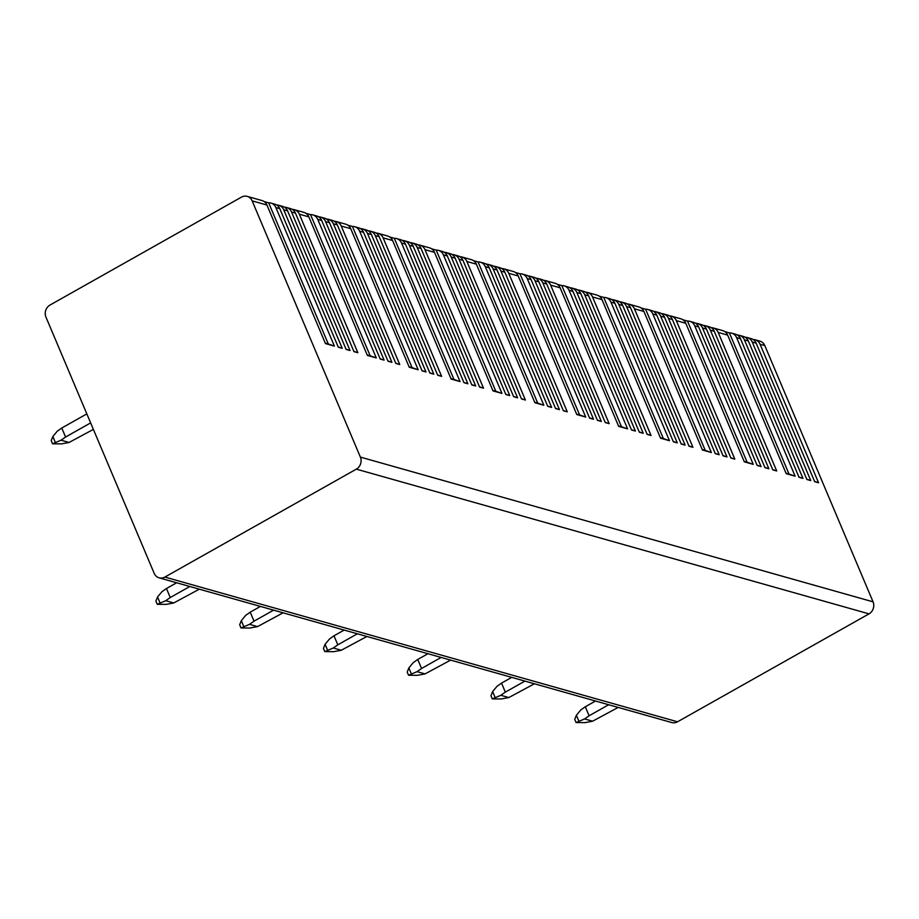 <?xml version="1.0" encoding="UTF-8"?>
<svg xmlns="http://www.w3.org/2000/svg" width="919" height="919" viewBox="0 0 919 919"><rect width="100%" height="100%" fill="white"/><g stroke="black" fill="none" stroke-linecap="round" stroke-linejoin="round"><path stroke-width="1.38" d="M753.109 339.513A8.983 8.007 105.8 0 1 755.142 339.777L759.887 341.121A8.983 8.007 105.8 0 1 764.815 345.601L873.05 601.83A8.983 8.007 105.8 0 1 869.018 613.869L677.544 721.794A8.983 8.007 105.8 0 1 671.778 722.552L159.113 577.821A8.983 8.007 -74.2 0 0 164.88 577.063L356.354 469.138A8.983 8.007 -74.2 0 0 360.386 457.099L252.151 200.87A8.983 8.007 -74.2 0 0 247.222 196.379A8.983 8.007 -74.2 0 0 241.456 197.137L49.982 305.062A8.983 8.007 -74.2 0 0 45.95 317.101L154.185 573.33A8.983 8.007 -74.2 0 0 159.113 577.821M264.121 201.537L268.67 202.823A8.983 8.007 105.8 0 1 270.956 203.088L274.873 204.19A8.983 8.007 105.8 0 1 279.79 208.67L338.318 347.21L342.224 348.312L283.707 209.773L287.613 210.888A8.983 8.007 105.8 0 0 282.684 206.396L278.779 205.293A8.983 8.007 105.8 0 1 283.707 209.773M276.745 205.017A8.983 8.007 105.8 0 1 278.779 205.293M284.568 207.223A8.983 8.007 105.8 0 1 286.602 207.499A8.983 8.007 105.8 0 1 291.518 211.99L350.036 350.518L346.13 349.415L287.613 210.888M286.602 207.499L290.507 208.602A8.983 8.007 105.8 0 1 295.436 213.093L353.953 351.621L357.859 352.724L299.341 214.196L308.83 216.873A8.983 8.007 105.8 0 0 303.913 212.381L294.413 209.704A8.983 8.007 105.8 0 1 299.341 214.196M292.38 209.44A8.983 8.007 105.8 0 1 294.413 209.704M306.004 213.357L310.553 214.644A8.983 8.007 105.8 0 1 312.851 214.908A8.983 8.007 105.8 0 1 317.767 219.4L376.285 357.928L367.359 355.4L308.83 216.873M312.851 214.908L316.756 216.011A8.983 8.007 105.8 0 1 321.684 220.503L380.202 359.03L384.108 360.133L325.59 221.605L329.496 222.708A8.983 8.007 105.8 0 0 324.568 218.217L320.662 217.114A8.983 8.007 105.8 0 1 325.59 221.605M318.629 216.85A8.983 8.007 105.8 0 1 320.662 217.114M326.452 219.055A8.983 8.007 105.8 0 1 328.485 219.319A8.983 8.007 105.8 0 1 333.402 223.811L391.931 362.339L388.013 361.236L329.496 222.708M328.485 219.319L332.391 220.422A8.983 8.007 105.8 0 1 337.319 224.914L395.836 363.442L399.742 364.556L341.225 226.017L350.725 228.693A8.983 8.007 105.8 0 0 345.797 224.213L336.297 221.525A8.983 8.007 105.8 0 1 341.225 226.017M334.263 221.261A8.983 8.007 105.8 0 1 336.297 221.525M347.887 225.189L352.436 226.465A8.983 8.007 105.8 0 1 354.734 226.729A8.983 8.007 105.8 0 1 359.651 231.22L418.168 369.748L409.242 367.232L350.725 228.693M354.734 226.729L358.64 227.832A8.983 8.007 105.8 0 1 363.568 232.323L422.085 370.851L425.991 371.965L367.474 233.426L371.379 234.529A8.983 8.007 105.8 0 0 366.463 230.037L362.546 228.934A8.983 8.007 105.8 0 1 367.474 233.426M360.512 228.67A8.983 8.007 105.8 0 1 362.546 228.934M368.335 230.876A8.983 8.007 105.8 0 1 370.368 231.151A8.983 8.007 105.8 0 1 375.297 235.632L433.814 374.171L429.897 373.068L371.379 234.529M370.368 231.151L374.274 232.254A8.983 8.007 105.8 0 1 379.202 236.734L437.72 375.274L441.625 376.376L383.108 237.837L392.608 240.525A8.983 8.007 105.8 0 0 387.68 236.034L378.18 233.357A8.983 8.007 105.8 0 1 383.108 237.837M376.147 233.081A8.983 8.007 105.8 0 1 378.18 233.357M389.771 237.01L394.32 238.297A8.983 8.007 105.8 0 1 396.617 238.561A8.983 8.007 105.8 0 1 401.534 243.041L460.051 381.58L451.126 379.053L392.608 240.525M396.617 238.561L400.523 239.664A8.983 8.007 105.8 0 1 405.451 244.144L463.969 382.683L467.874 383.786L409.357 245.258L413.263 246.361A8.983 8.007 105.8 0 0 408.346 241.869L404.429 240.767A8.983 8.007 105.8 0 1 409.357 245.258M402.396 240.491A8.983 8.007 105.8 0 1 404.429 240.767M410.219 242.696A8.983 8.007 105.8 0 1 412.252 242.972A8.983 8.007 105.8 0 1 417.18 247.464L475.697 385.991L471.78 384.889L413.263 246.361M412.252 242.972L416.158 244.075A8.983 8.007 105.8 0 1 421.086 248.567L479.603 387.094L483.509 388.197L424.992 249.669L434.492 252.346A8.983 8.007 105.8 0 0 429.564 247.854L420.063 245.178A8.983 8.007 105.8 0 1 424.992 249.669M418.03 244.913A8.983 8.007 105.8 0 1 420.063 245.178M431.654 248.831L436.203 250.117A8.983 8.007 105.8 0 1 438.501 250.382A8.983 8.007 105.8 0 1 443.417 254.873L501.946 393.401L493.009 390.885L434.492 252.346M438.501 250.382L442.407 251.484A8.983 8.007 105.8 0 1 447.335 255.976L505.852 394.504L509.758 395.607L451.24 257.079L455.146 258.182A8.983 8.007 105.8 0 0 450.23 253.69L446.312 252.587A8.983 8.007 105.8 0 1 451.24 257.079M444.279 252.323A8.983 8.007 105.8 0 1 446.312 252.587M452.102 254.529A8.983 8.007 105.8 0 1 454.135 254.793A8.983 8.007 105.8 0 1 459.063 259.284L517.581 397.812L513.664 396.709L455.146 258.182M454.135 254.793L458.041 255.896A8.983 8.007 105.8 0 1 462.969 260.387L521.487 398.926L525.392 400.029L466.875 261.49L476.375 264.178A8.983 8.007 105.8 0 0 471.447 259.686L461.958 256.998A8.983 8.007 105.8 0 1 466.875 261.49M459.914 256.734A8.983 8.007 105.8 0 1 461.958 256.998M473.538 260.663L478.087 261.949A8.983 8.007 105.8 0 1 480.384 262.202A8.983 8.007 105.8 0 1 485.312 266.694L543.83 405.233L534.892 402.706L476.375 264.178M480.384 262.202L484.29 263.305A8.983 8.007 105.8 0 1 489.218 267.797L547.735 406.336L551.641 407.439L493.124 268.899L497.03 270.002A8.983 8.007 105.8 0 0 492.113 265.522L488.196 264.419A8.983 8.007 105.8 0 1 493.124 268.899M486.162 264.144A8.983 8.007 105.8 0 1 488.196 264.419M493.985 266.349A8.983 8.007 105.8 0 1 496.019 266.625A8.983 8.007 105.8 0 1 500.947 271.105L559.464 409.644L555.558 408.541L497.03 270.002M496.019 266.625L499.925 267.728A8.983 8.007 105.8 0 1 504.853 272.219L563.37 410.747L567.276 411.85L508.758 273.322L518.259 275.999A8.983 8.007 105.8 0 0 513.33 271.507L503.842 268.83A8.983 8.007 105.8 0 1 508.758 273.322M501.808 268.555A8.983 8.007 105.8 0 1 503.842 268.83M515.421 272.483L519.97 273.77A8.983 8.007 105.8 0 1 522.268 274.034A8.983 8.007 105.8 0 1 527.196 278.526L585.713 417.054L576.776 414.526L518.259 275.999M522.268 274.034L526.173 275.137A8.983 8.007 105.8 0 1 531.102 279.629L589.619 418.156L593.525 419.259L535.007 280.732L538.925 281.834A8.983 8.007 105.8 0 0 533.996 277.343L530.091 276.24A8.983 8.007 105.8 0 1 535.007 280.732M528.046 275.964A8.983 8.007 105.8 0 1 530.091 276.24M535.869 278.181A8.983 8.007 105.8 0 1 537.902 278.446A8.983 8.007 105.8 0 1 542.83 282.937L601.348 421.465L597.442 420.362L538.925 281.834M537.902 278.446L541.808 279.548A8.983 8.007 105.8 0 1 546.736 284.04L605.253 422.568L609.171 423.67L550.642 285.143L560.142 287.819A8.983 8.007 105.8 0 0 555.214 283.328L545.725 280.651A8.983 8.007 105.8 0 1 550.642 285.143M543.692 280.387A8.983 8.007 105.8 0 1 545.725 280.651M557.305 284.304L561.854 285.591A8.983 8.007 105.8 0 1 564.151 285.855A8.983 8.007 105.8 0 1 569.079 290.347L627.597 428.874L618.659 426.359L560.142 287.819M564.151 285.855L568.057 286.958A8.983 8.007 105.8 0 1 572.985 291.449L631.502 429.977L635.408 431.08L576.891 292.552L580.808 293.655A8.983 8.007 105.8 0 0 575.88 289.163L571.974 288.061A8.983 8.007 105.8 0 1 576.891 292.552M569.929 287.796A8.983 8.007 105.8 0 1 571.974 288.061M577.752 290.002A8.983 8.007 105.8 0 1 579.786 290.266A8.983 8.007 105.8 0 1 584.714 294.758L643.231 433.297L639.325 432.183L580.808 293.655M579.786 290.266L583.691 291.369A8.983 8.007 105.8 0 1 588.619 295.861L647.137 434.4L651.054 435.503L592.537 296.963L602.025 299.651A8.983 8.007 105.8 0 0 597.097 295.16L587.609 292.483A8.983 8.007 105.8 0 1 592.537 296.963M585.575 292.208A8.983 8.007 105.8 0 1 587.609 292.483M599.188 296.136L603.749 297.423A8.983 8.007 105.8 0 1 606.035 297.676A8.983 8.007 105.8 0 1 610.963 302.167L669.48 440.706L660.543 438.179L602.025 299.651M606.035 297.676L609.94 298.79A8.983 8.007 105.8 0 1 614.868 303.27L673.386 441.809L677.292 442.912L618.774 304.373L622.691 305.476A8.983 8.007 105.8 0 0 617.763 300.995L613.858 299.893A8.983 8.007 105.8 0 1 618.774 304.373M611.824 299.617A8.983 8.007 105.8 0 1 613.858 299.893M619.636 301.823A8.983 8.007 105.8 0 1 621.669 302.098A8.983 8.007 105.8 0 1 626.597 306.59L685.114 445.118L681.209 444.015L622.691 305.476M621.669 302.098L625.586 303.201A8.983 8.007 105.8 0 1 630.503 307.693L689.02 446.22L692.937 447.323L634.42 308.795L643.909 311.472A8.983 8.007 105.8 0 0 638.981 306.98L629.492 304.304A8.983 8.007 105.8 0 1 634.42 308.795M627.459 304.028A8.983 8.007 105.8 0 1 629.492 304.304M641.071 307.957L645.632 309.243A8.983 8.007 105.8 0 1 647.918 309.508A8.983 8.007 105.8 0 1 652.846 313.999L711.363 452.527L702.426 450L643.909 311.472M647.918 309.508L651.824 310.611A8.983 8.007 105.8 0 1 656.752 315.102L715.269 453.63L719.186 454.733L660.658 316.205L664.575 317.308A8.983 8.007 105.8 0 0 659.647 312.816L655.741 311.713A8.983 8.007 105.8 0 1 660.658 316.205M653.708 311.449A8.983 8.007 105.8 0 1 655.741 311.713M661.519 313.655A8.983 8.007 105.8 0 1 663.552 313.919A8.983 8.007 105.8 0 1 668.481 318.411L726.998 456.938L723.092 455.835L664.575 317.308M663.552 313.919L667.47 315.022A8.983 8.007 105.8 0 1 672.386 319.513L730.904 458.041L734.821 459.144L676.304 320.616L685.792 323.293A8.983 8.007 105.8 0 0 680.864 318.813L671.375 316.125A8.983 8.007 105.8 0 1 676.304 320.616M669.342 315.86A8.983 8.007 105.8 0 1 671.375 316.125M682.955 319.789L687.515 321.064A8.983 8.007 105.8 0 1 689.801 321.328A8.983 8.007 105.8 0 1 694.73 325.82L753.247 464.348L744.31 461.832L685.792 323.293M689.801 321.328L693.719 322.431A8.983 8.007 105.8 0 1 698.635 326.923L757.153 465.451L761.07 466.565L702.553 328.026L706.458 329.128A8.983 8.007 105.8 0 0 701.53 324.637L697.624 323.534A8.983 8.007 105.8 0 1 702.553 328.026M695.591 323.27A8.983 8.007 105.8 0 1 697.624 323.534M703.403 325.475A8.983 8.007 105.8 0 1 705.436 325.74A8.983 8.007 105.8 0 1 710.364 330.231L768.881 468.77L764.976 467.668L706.458 329.128M705.436 325.74L709.353 326.854A8.983 8.007 105.8 0 1 714.27 331.334L772.799 469.873L776.704 470.976L718.187 332.437L727.676 335.125A8.983 8.007 105.8 0 0 722.748 330.633L713.259 327.957A8.983 8.007 105.8 0 1 718.187 332.437M711.226 327.681A8.983 8.007 105.8 0 1 713.259 327.957M724.838 331.61L729.399 332.896A8.983 8.007 105.8 0 1 731.685 333.16A8.983 8.007 105.8 0 1 736.613 337.641L795.13 476.18L786.193 473.653L727.676 335.125M731.685 333.16L735.602 334.263A8.983 8.007 105.8 0 1 740.519 338.743L799.036 477.283L802.953 478.385L744.436 339.858L748.342 340.96A8.983 8.007 105.8 0 0 743.414 336.469L739.508 335.366A8.983 8.007 105.8 0 1 744.436 339.858M737.475 335.09A8.983 8.007 105.8 0 1 739.508 335.366M745.286 337.296A8.983 8.007 105.8 0 1 747.319 337.572A8.983 8.007 105.8 0 1 752.247 342.063L810.765 480.591L806.859 479.488L748.342 340.96M747.319 337.572L751.237 338.674A8.983 8.007 105.8 0 1 756.165 343.166L814.682 481.694L818.588 482.797L760.07 344.269L764.815 345.601M755.142 339.777A8.983 8.007 105.8 0 1 760.07 344.269M247.222 196.379L262.03 200.56A8.983 8.007 105.8 0 1 266.947 205.052L325.464 343.58L334.401 346.107L275.884 207.568L279.79 208.67M270.956 203.088A8.983 8.007 105.8 0 1 275.884 207.568M268.67 202.823L328.29 343.97L334.401 346.107M353.826 351.311L357.859 352.724M310.553 214.644L370.173 355.791L367.152 354.941M370.173 355.791L376.285 357.928M380.064 358.732L384.108 360.133M387.887 360.937L391.931 362.339M395.71 363.143L399.742 364.556M352.436 226.465L412.057 367.623L409.047 366.773M412.057 367.623L418.168 369.748M421.947 370.552L425.991 371.965M429.77 372.758L433.814 374.171M437.593 374.963L441.625 376.376M394.32 238.297L453.952 379.444L450.93 378.594M453.952 379.444L460.051 381.58M463.842 382.373L467.874 383.786M471.654 384.579L475.697 385.991M479.477 386.796L483.509 388.197M436.203 250.117L495.835 391.264L492.814 390.414M495.835 391.264L501.946 393.401M505.726 394.205L509.758 395.607M513.537 396.411L517.581 397.812M521.36 398.616L525.392 400.029M478.087 261.949L537.718 403.096L534.697 402.246M537.718 403.096L543.83 405.233M547.609 406.026L551.641 407.439M555.421 408.231L559.464 409.644M563.244 410.437L567.276 411.85M519.97 273.77L579.602 414.917L576.581 414.067M579.602 414.917L585.713 417.054M589.493 417.846L593.525 419.259M597.304 420.052L601.348 421.465M605.127 422.269L609.171 423.67M561.854 285.591L621.485 426.749L618.464 425.888M621.485 426.749L627.597 428.874M631.376 429.678L635.408 431.08M639.187 431.884L643.231 433.297M647.01 434.09L651.054 435.503M603.749 297.423L663.369 438.57L660.347 437.72M663.369 438.57L669.48 440.706M673.259 441.499L677.292 442.912M681.082 443.705L685.114 445.118M688.894 445.91L692.937 447.323M645.632 309.243L705.252 450.39L702.231 449.54M705.252 450.39L711.363 452.527M715.143 453.32L719.186 454.733M722.966 455.537L726.998 456.938M730.777 457.742L734.821 459.144M687.515 321.064L747.136 462.223L744.114 461.361M747.136 462.223L753.247 464.348M757.026 465.152L761.07 466.565M764.849 467.357L768.881 468.77M772.661 469.563L776.704 470.976M729.399 332.896L789.019 474.043L785.998 473.193M789.019 474.043L795.13 476.18M798.91 476.972L802.953 478.385M806.733 479.178L810.765 480.591M814.544 481.384L818.588 482.797M595.489 701.013L585.3 706.757L589.102 715.775L608.677 704.735M584.587 718.945L592.583 721.208L585.047 722.621L576.087 722.552L584.587 718.945L589.102 715.775M585.3 706.757L580.785 709.939L576.385 715.258L574.731 719.347L576.087 722.552M592.583 721.208L618.165 707.423M511.722 677.372L501.533 683.116L505.335 692.122L524.91 681.094M500.821 695.304L508.816 697.555L501.28 698.968L492.32 698.899L500.821 695.304L505.335 692.122M501.533 683.116L497.018 686.286L492.618 691.605L490.964 695.706L492.32 698.911M508.816 697.555L534.399 683.77M427.955 653.719L417.754 659.463L421.568 668.469L441.131 657.441M417.054 671.651L425.049 673.903L417.513 675.316L408.553 675.258L417.054 671.651L421.568 668.469M417.754 659.463L413.251 662.633L408.852 667.952L407.197 672.053L408.553 675.258M425.049 673.903L450.632 660.118M344.177 630.066L333.988 635.81L337.801 644.828L357.365 633.788M333.287 647.998L341.282 650.261L333.746 651.674L324.786 651.605L333.287 647.998L337.801 644.828M333.988 635.81L329.484 638.992L325.085 644.299L323.431 648.4L324.786 651.605M341.282 650.261L366.865 636.476M260.41 606.414L250.221 612.169L254.023 621.175L273.598 610.147M249.52 624.346L257.515 626.609L249.979 628.022L241.019 627.953L249.52 624.346L254.023 621.175M250.221 612.169L245.706 615.339L241.318 620.658L239.664 624.748L241.008 627.953M257.515 626.609L283.098 612.824M176.643 582.772L166.454 588.516L170.256 597.522L189.831 586.494M165.753 600.704L173.748 602.956L166.201 604.369L157.241 604.311L165.753 600.704L170.256 597.522M166.454 588.516L161.939 591.687L157.551 597.005L155.897 601.106L157.241 604.311M173.748 602.956L199.32 589.171M86.834 413.895L61.768 428.024L65.571 437.03L90.636 422.901M61.068 440.201L69.063 442.464L61.527 443.877L52.567 443.808L61.068 440.201L65.571 437.03M61.768 428.024L57.254 431.195L52.865 436.514L51.211 440.615L52.555 443.808M69.063 442.464L93.382 429.391M328.29 343.97L325.269 343.12M338.181 346.9L342.224 348.312M346.003 349.105L350.036 350.518M291.518 211.99L295.436 213.093M317.767 219.4L321.684 220.503M333.402 223.811L337.319 224.914M359.651 231.22L363.568 232.323M375.297 235.632L379.202 236.734M401.534 243.041L405.451 244.144M417.18 247.464L421.086 248.567M443.417 254.873L447.335 255.976M459.063 259.284L462.969 260.387M485.312 266.694L489.218 267.797M500.947 271.105L504.853 272.219M527.196 278.526L531.102 279.629M542.83 282.937L546.736 284.04M569.079 290.347L572.985 291.449M584.714 294.758L588.619 295.861M610.963 302.167L614.868 303.27M626.597 306.59L630.503 307.693M652.846 313.999L656.752 315.102M668.481 318.411L672.386 319.513M694.73 325.82L698.635 326.923M710.364 330.231L714.27 331.334M736.613 337.641L740.519 338.743M752.247 342.063L756.165 343.166M252.151 200.87L266.947 205.052M360.386 457.099L873.05 601.83M356.354 469.138L869.018 613.869M164.88 577.063L677.544 721.794M576.385 715.258L578.752 720.841M492.618 691.605L494.985 697.188M408.852 667.952L411.218 673.535M325.085 644.299L327.44 649.894M241.318 620.658L243.673 626.241M157.551 597.005L159.906 602.588M52.865 436.514L55.22 442.096"/></g></svg>

